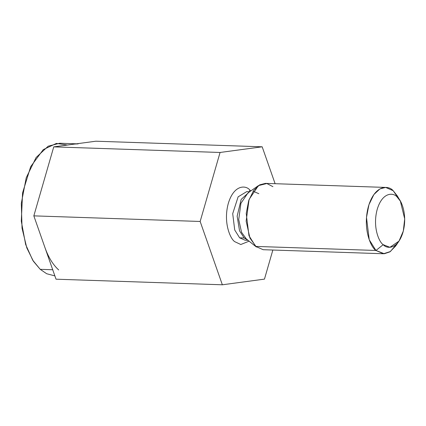 <?xml version="1.0" encoding="UTF-8"?>
<svg xmlns="http://www.w3.org/2000/svg" width="426" height="426" viewBox="0 0 426 426"><rect width="100%" height="100%" fill="white"/><g stroke="black" fill="none" stroke-linecap="round" stroke-linejoin="round"><path stroke-width="0.64" d="M272.858 250.03L264.461 279.126L222.351 284.792L200.156 221.467L220.066 152.471L262.176 146.805L275.111 183.702L262.176 146.805L95.855 141.208L262.176 146.805L220.066 152.471L53.745 146.874L220.066 152.471L200.156 221.467L33.835 215.865L200.156 221.467L222.351 284.792L56.03 279.195L222.351 284.792L264.461 279.126L272.858 250.03M95.855 141.208L53.745 146.874L43.787 181.37L33.835 215.865L56.03 279.195L33.835 215.865L43.787 181.37L53.745 146.874L95.855 141.208M249.737 189.905L250.786 190.944L249.737 189.905C245.962 185.214 234.055 184.314 228.331 203.303C222.99 222.638 230.413 239.077 234.79 241.691C230.413 239.077 222.99 222.638 228.331 203.303C234.055 184.314 245.962 185.214 249.737 189.905L249.615 191.695L249.737 189.905M249.093 241.175L240.796 244.513L234.79 241.691L240.796 244.513L249.093 241.175M397.351 243.225L390.365 251.558L383.443 253.752L375.94 250.467L383.208 244.673C386.691 249.008 397.687 249.838 402.969 232.308C407.895 214.459 401.042 199.288 397.005 196.876C393.517 192.541 382.527 191.711 377.244 209.241C372.313 227.09 379.167 242.261 383.208 244.673C379.167 242.261 372.313 227.09 377.244 209.241C382.527 191.711 393.517 192.541 397.005 196.876L400.349 201.093L404.695 218.863L403.31 231.046L399.002 241.105L389.912 247.304L383.208 244.673L375.94 250.467L369.235 239.758L366.488 217.473L368.943 204.672L373.884 194.549L379.928 188.894L385.679 187.424L393.182 190.715L398.842 198.862M385.679 187.424L265.425 183.377L259.674 184.847L253.63 190.502L248.693 200.625L246.233 213.426L248.981 235.711L255.685 246.414L375.94 250.467L255.685 246.414L263.193 249.705L383.443 253.752M247.948 192.914L240.924 203.314L238.72 219.587L241.558 232.292L246.398 239.018L241.558 232.292L238.72 219.587L240.924 203.314L247.948 192.914L258.433 185.619L266.836 183.521L272.933 186.668M246.398 239.018L256.367 246.995L249.924 238.043L246.148 221.131L249.082 199.469L258.433 185.619M244.189 237.985L239.556 230.871L237.144 216.168L241.175 199.4L249.311 191.966L241.175 199.4L237.144 216.168L239.556 230.871L244.189 237.985L239.636 237.83L245.142 240.243L239.636 237.83L244.189 237.985L247.692 240.051L244.189 237.985L245.882 238.581L244.189 237.985M246.776 191.604L238.129 196.828L232.708 213.639L234.721 229.981L239.636 237.83L234.721 229.981L232.708 213.639L238.129 196.828L246.776 191.604L249.695 191.7M253.129 191.221L258.838 193.697M400.349 201.093L397.362 195.987L393.182 190.715C388.826 185.294 375.088 184.256 368.485 206.173C362.324 228.48 370.892 247.447 375.94 250.467L384.321 253.747L389.928 251.846L395.679 245.999L399.002 241.105M52.717 269.749L40.214 269.328L46.69 273.742L54.874 275.894L46.69 273.742L40.214 269.328L52.717 269.749M76.488 143.812L59.693 143.248L48.197 146.187L36.109 157.498L26.231 177.743L21.316 203.346L22.04 228.23L26.811 247.921L33.409 261.287L40.214 269.328L32.722 260.217L25.651 244.508L21.3 221.195L22.573 192.882L30.672 166.667L43.271 149.617L56.392 143.408L67.409 145.032M58.697 269.951C52.973 264.754 48.388 257.283 44.932 247.533C48.388 257.283 52.973 264.754 58.697 269.951M74.8 144.041L78.176 143.871M248.054 240.344L245.142 240.243"/></g></svg>
